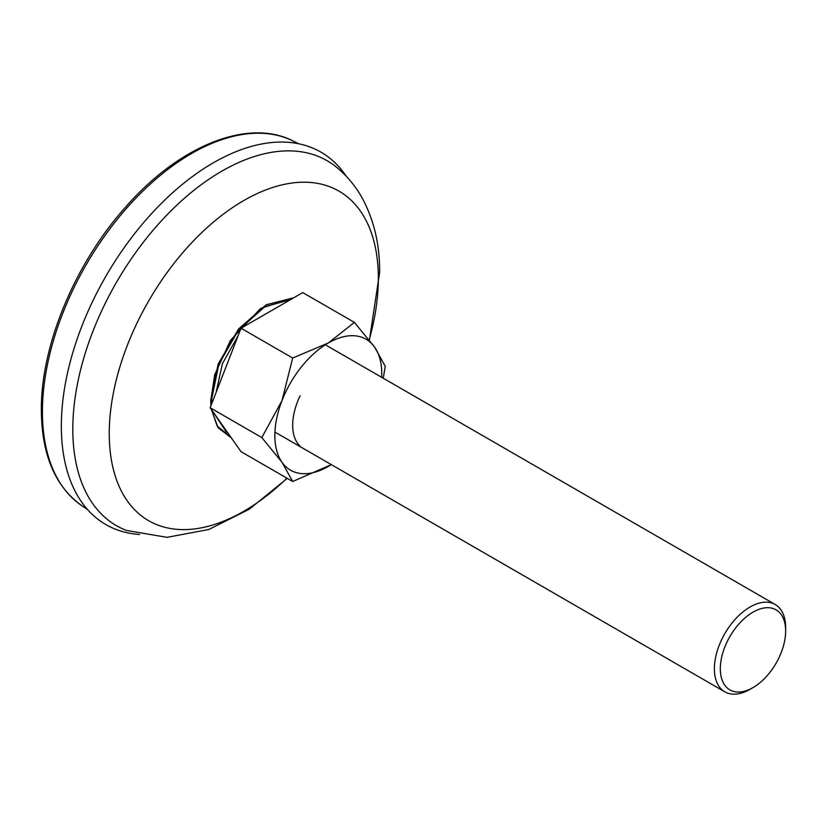 <?xml version="1.0" encoding="UTF-8"?>
<svg xmlns="http://www.w3.org/2000/svg" width="827" height="827" viewBox="0 0 827 827"><rect width="100%" height="100%" fill="white"/><g stroke="black" fill="none" stroke-linecap="round" stroke-linejoin="round"><path stroke-width="1.24" d="M369.421 340.145L379.655 272.176C379.82 245.588 374.373 221.584 363.342 200.186C356.468 187.191 347.423 176.11 336.207 166.951A210.699 121.652 120 0 0 221.801 171.168A210.699 121.652 120 0 0 72.807 429.223A210.699 121.652 120 0 0 126.366 530.417L167.013 537.343L208.859 529.476L249.403 509.143L287.248 478.357M227.477 432.387A74.544 43.035 -60 0 1 225.699 431.518M750.017 689.315L752.983 687.599A46.198 26.671 -60 0 1 720.317 668.743A46.198 26.671 -60 0 1 752.983 612.156A46.198 26.671 -60 0 1 785.65 631.022A46.198 26.671 -60 0 1 752.983 687.599L750.017 689.315A50.395 29.1 -60 0 1 724.814 691.817A50.395 29.1 -60 0 1 717.092 651.428A50.395 29.1 -60 0 1 750.017 607.018A50.395 29.1 -60 0 1 775.209 604.516A50.395 29.1 -60 0 1 785.65 627.59L785.65 631.022M300.098 446.125A50.395 29.1 -60 0 1 300.098 395.844M139.567 534.49L137.158 534.273A215.03 124.153 -60 0 1 66.542 377.557A215.03 124.153 -60 0 1 213.387 162.774A215.03 124.153 -60 0 1 344.952 174.373L346.337 176.337M278.41 306.631L248.731 323.77M238.135 335.669L222.422 363.653L216.095 392.463M331.317 464.629L292.675 481.49L241.029 451.666L210.161 407.763L241.029 328.216L302.754 292.582L354.401 322.396L374.61 347.113L385.258 366.309L383.252 378.228M241.029 328.216L292.675 358.039L328.309 342.978L354.401 322.396M210.161 407.763L261.818 437.576L282.017 400.568L292.675 358.039M292.675 481.49L282.017 462.293L261.818 437.576M381.681 377.319A75.598 43.645 120 0 0 374.61 347.113A75.598 43.645 120 0 0 328.309 342.978A75.598 43.645 120 0 0 282.017 400.568A75.598 43.645 120 0 0 282.017 462.293A75.598 43.645 120 0 0 328.309 466.428A75.598 43.645 120 0 0 331.286 464.609M42.425 410.936A210.895 121.755 -60 0 1 132.299 201.933A210.895 121.755 -60 0 1 293.016 140.972C247.986 117.744 179.118 145.893 125.766 206.905C75.247 263.089 41.061 344.859 41.35 409.313C41.515 454.581 55.161 486.814 82.266 506A210.895 121.755 -60 0 1 42.425 411.836A210.895 121.755 -60 0 1 42.425 410.936M369.193 339.835A190.282 109.857 120 0 0 378.342 278.223A190.282 109.857 120 0 0 243.8 200.537A190.282 109.857 120 0 0 109.247 433.586A190.282 109.857 120 0 0 286.928 478.171M293.74 297.782L266.191 304.781L238.496 329.063L218.163 364.045L210.709 400.247L210.926 405.778M293.451 297.958L260.66 308.399L230.444 340.373L214.648 374.869L210.864 400.154L211.061 405.447M211.34 409.427L218.07 427.714L231.333 437.876M211.547 409.727L217.16 425.967L231.126 437.586M213.097 411.939L226.298 431.88A74.544 43.035 120 0 0 227.621 432.593M211.867 403.369L211.722 398.955L218.824 364.252L238.279 330.428L264.754 306.776L290.546 299.632M724.814 691.817L274.936 432.076M293.016 140.972L298.619 143.743M82.266 506L87.476 509.463M775.209 604.516L325.342 344.787"/></g></svg>
